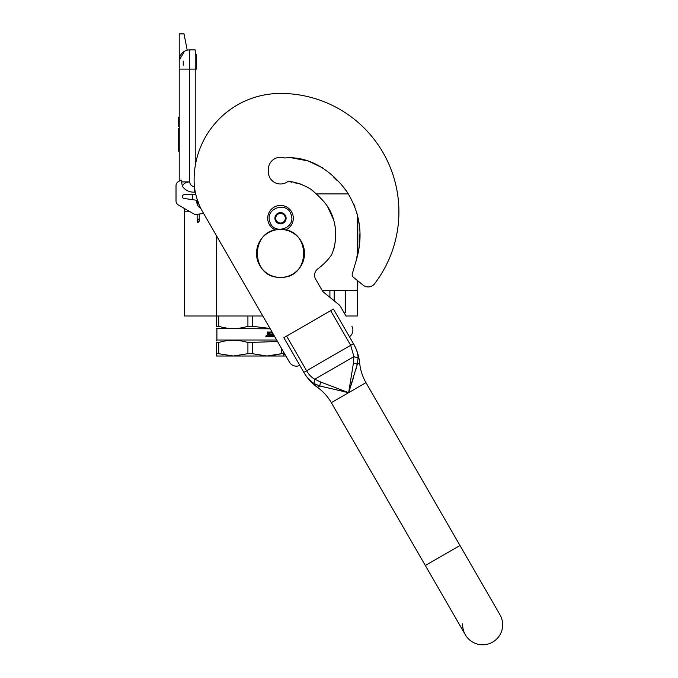 <?xml version="1.0" encoding="UTF-8"?>
<svg xmlns="http://www.w3.org/2000/svg" width="678" height="678" viewBox="0 0 678 678"><rect width="100%" height="100%" fill="white"/><g stroke="black" fill="none" stroke-linecap="round" stroke-linejoin="round"><path stroke-width="1.02" d="M348.399 193.916L316.228 193.916L315.643 193.315L317.423 195.12M192.501 194.713L192.501 199.671M184.501 208.79L184.501 211.833L190.23 211.833M184.501 211.833L184.501 315.999L216.502 315.999L216.502 235.783M322.033 290.243L357.314 290.243L357.314 280.429M357.314 254.699L357.314 214.121L359.476 225.393L356.475 211.265M262.818 315.999L216.502 315.999L216.502 326.262C216.502 329.339 216.502 329.339 216.502 326.262C216.502 329.339 216.502 329.339 216.502 326.262L218.689 326.262L218.689 315.999M357.314 290.243L357.314 315.999L345.958 315.999M195.222 49.901L189.62 49.901L195.222 49.901L195.222 69.105L189.62 69.105L189.62 181.916C190.077 184.662 191.679 186.264 194.417 186.713L194.417 192.179L195.222 191.755M195.222 165.966L195.222 69.105L196.484 69.105L196.484 55.503A2.39 2.39 0 0 0 195.222 53.393A2.39 2.39 0 0 1 196.484 55.503A2.39 2.39 0 0 0 195.222 53.393M183.221 69.105L179.221 69.105L179.221 60.3L179.221 181.111L178.416 181.577A4.797 4.797 0 0 0 176.017 185.73L176.017 200.858A4.797 4.797 0 0 0 178.416 205.01L195.222 214.714L203.544 213.341M179.221 69.105L189.62 69.105L189.62 49.901A10.399 10.399 134.9 0 0 179.221 60.3A10.399 10.399 134.9 0 1 189.62 49.901A10.399 10.399 0 0 0 187.221 50.18L184.018 33.9L179.221 33.9L179.221 60.3L184.475 51.265M185.611 50.706A10.399 10.399 0 0 0 183.611 51.816M200.807 208.358A7.204 7.204 0 0 1 197.001 200.315L183.933 198.451A1.763 1.763 0 0 1 182.416 196.705L182.416 196.476A1.763 1.763 0 0 1 184.179 194.713L195.857 194.713M182.416 196.476A1.763 1.763 0 0 1 184.179 194.713M176.017 185.73L176.017 200.858M194.417 192.179C189.399 192.281 185.399 190.365 182.433 186.433L181.128 180.009L178.416 181.577M181.128 181.916L189.62 181.916C185.67 182.179 183.272 183.687 182.433 186.433M179.221 128.312L178.5 128.312L178.5 134.176L179.221 134.176M179.221 145.473L178.5 145.473L178.5 134.176M179.221 151.126L178.5 151.126L178.5 145.473M179.221 128.701L178.5 128.701M179.221 117.108L178.5 117.108L178.5 126.71L179.221 126.71M183.221 61.105L183.221 65.215M183.221 207.79L184.747 208.671M197.832 201.366L198.01 201.858M199.222 205.765L199.934 206.527M197.662 200.883L197.806 203.705M200.239 207.18L199.222 206.29L200.247 207.197M197.493 200.4L197.806 204.476M200.442 207.612L199.222 206.637L200.451 207.629M197.408 200.137L197.806 204.824L197.391 200.095M199.222 206.815L200.552 207.841L199.222 206.824M197.459 200.281L197.806 204.544M197.595 200.696L197.493 201.866M198.552 201.968L197.806 201.858M197.137 214.401L197.137 221.672L197.806 222.638L199.222 221.189L197.806 222.155L197.806 219.189L198.552 219.299L197.806 219.189M292.701 214.341A12.797 12.797 0 0 0 276.607 206.044A12.797 12.797 0 0 0 275.421 229.978A12.797 12.797 0 0 1 276.607 206.044A12.797 12.797 0 0 1 292.701 214.341A12.797 12.797 0 0 1 285.591 229.978A12.797 12.797 0 0 0 292.701 214.341M291.176 214.824C287.438 200.849 264.776 208.095 269.836 221.647C273.573 235.622 296.235 228.376 291.176 214.824M285.845 216.528A5.602 5.602 0 0 0 278.802 212.9A5.602 5.602 0 0 0 275.175 219.943A5.602 5.602 0 0 0 282.209 223.571A5.602 5.602 0 0 0 285.845 216.528M285.785 216.545L281.684 212.816L276.404 214.502L275.226 219.918L279.328 223.647L284.607 221.96L285.785 216.545M275.819 217.214A4.797 4.797 0 0 0 281.972 222.808A4.797 4.797 0 0 0 283.735 214.68A4.797 4.797 0 0 0 275.938 219.697A4.797 4.797 0 0 0 277.277 221.782M283.735 214.68A4.797 4.797 0 0 1 285.201 219.257M281.523 348.399L281.523 353.696L283.709 353.696L283.709 352.187L283.709 356.009L266.903 356.009L281.523 353.696L271.319 355.781M270.014 328.466L252.292 326.262L252.292 315.999M218.689 326.262C228.427 329.339 238.173 329.339 247.919 326.262L247.919 315.999M247.919 326.262L252.292 326.262M216.502 328.576L270.208 328.805M274.827 336.805L270.675 336.805L270.675 335.907L272.327 335.754L272.327 335L271.031 335L271.031 334.101L272.327 334.101L272.217 332.906L269.997 332.906L270.064 336.805L267.844 336.805L267.496 332L268.319 332L268.658 334.101L268.141 332M268.658 334.101L269.446 334.101L269.768 332L272.056 332M273.039 333.712L272.819 335.907L272.819 333.33M268.446 335.907L269.446 335.907L269.446 335L268.141 335L268.446 335.907M268.276 335.907L268.141 335M269.878 336.805L269.997 332.906M266.14 336.144L266.581 335.771L266.581 336.627L265.979 336.627L266.42 336.627M266.42 336.144L266.064 335.771L266.132 336.627M266.073 335.771L265.979 336.627M266.259 335.593L266.759 336.195L266.259 336.796M266.335 335.585L266.92 336.195L265.742 336.195L266.92 336.195L266.335 336.805M273.039 335.907L273.7 335.907L273.7 334.847M276.675 340.009L216.901 340.009L216.502 340.848M218.689 353.696L233.3 356.009L216.502 356.009L216.502 353.696L218.689 353.696L218.689 342.543C228.435 339.492 238.173 339.492 247.919 342.543L277.531 341.483M216.502 353.696L216.502 342.543L218.689 342.543M216.502 342.543C216.502 339.492 216.502 339.492 216.502 342.543C216.502 339.492 216.502 339.492 216.502 342.543M252.292 353.696L247.919 353.696L233.3 356.009L266.903 356.009L252.292 353.696L252.292 342.543M247.919 353.696L247.919 342.543M216.502 326.262C216.502 329.339 216.502 329.339 216.502 326.262C216.502 329.339 216.502 329.339 216.502 326.262M344.339 313.185L345.314 312.626L344.255 313.05M345.195 290.243L345.195 312.626M334.195 290.243L334.195 300.82M329.906 290.243L329.906 297.345M346.111 316.262L340.568 306.659A8 8 0 0 0 338.678 304.447L323.974 292.54A8 8 0 0 1 322.084 290.328L315.694 279.251A8 8 0 0 1 317.863 268.819A62.885 62.885 0 0 0 331.288 255.326A3.204 3.204 0 0 0 331.779 254.318C338.11 239.597 336.712 220.765 328.008 207.163C323.872 200.696 317.101 194.552 311.143 189.433C304.185 185.043 296.557 182.297 288.26 181.196A12.162 12.162 0 0 1 268.344 171.831L268.344 169.432A12.162 12.162 0 0 1 284.675 158.008C309.863 155.499 332.356 171.653 346.585 191.221C360.535 213.019 363.637 236.469 355.882 261.581L352.28 273.827A3.204 3.204 0 0 0 353.34 277.217L363.145 285.158A8 8 0 0 0 374.536 283.802A118.413 118.413 0 0 0 280.506 93.428A86.411 86.411 0 0 0 194.103 179.831A64.003 64.003 0 0 0 202.671 211.833L289.472 362.171A8 8 0 0 0 299.829 365.391M283.709 356.009L285.913 356.009L289.472 362.171M283.709 354.425L285.209 354.78M291.955 157.889L308.058 160.932L322.889 167.983L308.058 160.932L291.955 157.889M333.517 176.941L337.347 180.746L333.517 176.941M342.822 186.314L347.763 192.933L342.822 186.314M353.78 204.036L354.899 206.756M359.976 232.495L359.425 244.258L359.976 232.495M357.314 220.24L357.789 220.24L357.84 252.462L356.781 257.343M356.442 259.225L356.213 260.352M332.686 251.979L333.864 248.936M334.042 248.292L334.779 244.436M335.042 242.716L335.635 236.656M335.457 229.579L334.983 225.799M333.703 219.986L327.305 206.087M324.16 201.942L320.558 198.205M313.778 191.543L311.151 189.442L313.778 191.543M300.354 183.95L294.71 182.814L300.354 183.95M291.455 182.221L290.904 182.085L291.455 182.221M349.441 336.754A8 8 0 0 0 351.831 326.16M304.329 373.163L283.845 337.703L333.449 309.058L353.458 343.704C356.475 348.873 358.026 353.636 358.094 357.984L357.289 364.366L348.653 392.664L319.821 385.994L313.889 383.502C310.16 381.273 306.812 377.553 303.846 372.341L306.617 370.747L286.616 336.102M347.628 392.452L348.653 392.664L353.357 378.078M320.465 381.943L319.821 385.994L317.457 387.367C323.169 391.477 327.796 396.579 331.33 402.664L425.335 565.494L459.981 545.493L499.983 614.777A20.001 20.001 0 0 1 492.66 642.1A20.001 20.001 0 0 1 465.337 634.778L465.337 634.778A20.001 20.001 0 0 1 462.684 623.785A20.001 20.001 0 0 0 492.66 642.1A20.001 20.001 0 0 1 465.337 634.778L331.33 402.664L348.653 392.664L320.465 381.943L314.812 379.205C311.643 377.587 308.914 374.773 306.617 370.747L350.687 345.305L353.908 356.636L353.45 362.899L348.653 392.664L350.136 388.155M355.772 369.942L357.289 364.366L353.45 362.899M354.458 345.526L353.458 343.704L350.687 345.305L330.678 310.66M499.983 614.777A20.001 20.001 0 0 1 492.66 642.1A20.001 20.001 0 0 0 499.983 614.777M358.094 357.984L353.908 356.636L314.812 379.205L313.889 383.502L314.812 379.205M344 391.698L348.653 392.664L365.976 382.663C362.467 376.561 360.365 370.002 359.654 363.001L357.289 364.366L356.077 363.476M358.069 356.687L357.84 354.831M353.924 344.534L353.458 343.704M306.193 376.002L305.744 375.366M284.675 158.008A12.162 12.162 0 0 0 268.344 169.432M357.314 284.251L357.789 284.251L357.789 280.819L363.145 285.158A8 8 0 0 0 374.536 283.802M280.506 277.294C249.733 278.768 249.733 228.113 280.506 229.588C311.278 228.113 311.278 278.768 280.506 277.294M280.506 277.438A24.001 24.001 0 0 1 256.504 253.436A24.001 24.001 0 0 1 280.506 229.435A24.001 24.001 0 0 1 304.507 253.436A24.001 24.001 0 0 1 280.506 277.438M184.255 208.79L184.933 208.773M197.137 221.189L197.806 222.155M357.314 225.045L357.789 225.045M196.484 69.105L196.484 55.503M199.222 206.714L200.018 206.714M199.222 204.917L199.222 207.282M199.222 214.053L199.222 221.189M197.137 201.917L197.137 204.036M216.901 328.805L216.901 340.009M345.314 312.626L345.314 290.243M304.922 374.129L303.905 372.451C307.371 378.375 311.888 383.35 317.457 387.367L306.787 376.832M459.981 545.493L365.976 382.663M353.967 344.61L353.518 343.805C356.916 349.772 358.967 356.17 359.654 363.001M355.874 348.492L353.967 344.619"/></g></svg>
